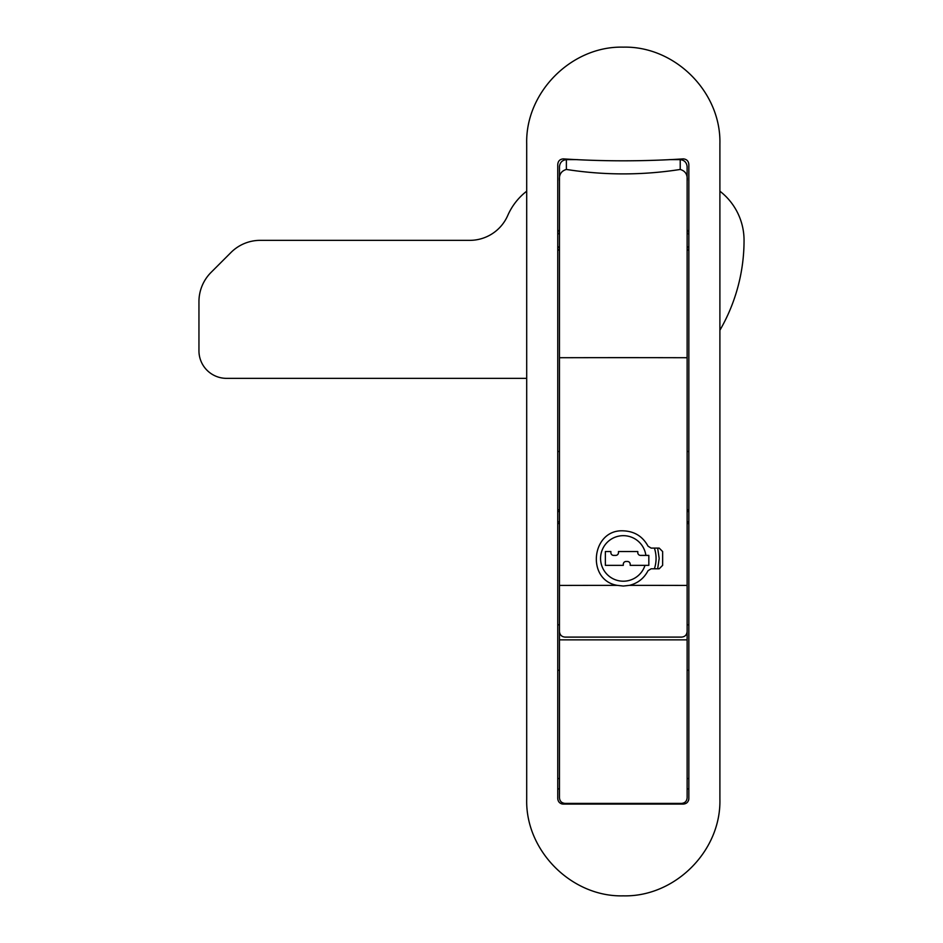 <?xml version="1.0" encoding="UTF-8"?>
<svg xmlns="http://www.w3.org/2000/svg" width="943" height="943" viewBox="0 0 943 943"><rect width="100%" height="100%" fill="white"/><g stroke="black" fill="none" stroke-linecap="round" stroke-linejoin="round"><path stroke-width="1.41" d="M526.701 143.749L526.701 799.251C525.334 850.798 571.682 897.182 623.229 895.85C674.917 897.158 721.171 851.01 719.898 799.251L719.898 143.749C721.171 91.99 674.917 45.842 623.229 47.15C571.682 45.818 525.334 92.202 526.701 143.749M561.168 803.66A5.517 5.517 0 0 0 563.266 804.084C559.93 803.766 558.091 801.927 557.749 798.556L557.749 164.86C557.902 161.229 559.741 159.237 563.266 158.884C603.214 161.453 643.232 161.453 683.333 158.884C686.846 159.226 688.685 161.218 688.85 164.86L688.85 798.556C688.52 801.915 686.681 803.754 683.333 804.084L563.266 804.084L683.333 804.084M557.749 509.857L559.47 509.857M687.129 509.857L688.85 509.857M557.749 511.519L559.47 511.519M687.129 511.519L688.85 511.519M557.749 521.868L559.47 521.868M687.129 521.868L688.85 521.868M557.749 523.53L559.47 523.53M687.129 523.53L688.85 523.53M557.749 624.808L559.47 624.808M687.129 624.808L688.85 624.808M557.749 778.553L559.47 778.553M687.129 778.553L688.85 778.553M557.749 788.902L559.47 788.902M687.129 788.902L688.85 788.902M688.425 800.678A5.517 5.517 0 0 0 688.85 798.556M623.299 530.838C591.532 529.07 585.768 580.004 617.17 585.355L623.299 586.039L629.429 585.355C637.798 583.269 643.998 578.389 648.03 570.704L651.118 568.794L659.181 568.794L662.634 565.34L662.634 551.537L659.181 548.095L651.118 548.095L648.03 546.174C642.69 536.39 634.45 531.274 623.299 530.838M669.117 159.638L680.221 159.638C684.3 160.098 686.598 162.396 687.105 166.522L687.129 181.08C687.824 174.891 685.526 171.013 680.221 169.457C642.324 175.374 604.38 175.374 566.378 169.457C561.085 170.989 558.786 174.868 559.47 181.08L559.494 166.522C560.001 162.396 562.287 160.098 566.378 159.638L577.481 159.638M559.47 181.08L559.47 631.574C559.812 634.934 561.651 636.773 564.998 637.103L681.6 637.103C684.948 636.784 686.787 634.945 687.129 631.574L687.129 181.08M688.85 249.412A11.387 11.387 0 0 1 687.129 250.496M559.47 250.496A11.387 11.387 0 0 1 557.749 249.412M688.85 451.485L687.129 451.485M559.47 451.485L557.749 451.485M557.749 231.294A11.387 11.387 0 0 1 559.47 230.21M687.129 230.21A11.387 11.387 0 0 1 688.85 231.294M559.47 797.872C559.8 801.22 561.651 803.059 564.998 803.389L681.6 803.389C684.948 803.071 686.787 801.232 687.129 797.872L687.129 639.861L559.47 639.861L559.47 797.872M687.129 630.891L687.129 639.861M559.47 630.891L559.47 639.861M557.749 670.225L559.47 670.225M687.129 670.225L688.85 670.225M526.701 378.355L226.556 378.355A27.595 27.595 0 0 1 198.949 350.749L198.949 301.654A41.398 41.398 0 0 1 211.079 272.386L230.988 252.476A41.398 41.398 0 0 1 260.256 240.347L469.791 240.347A41.398 41.398 0 0 0 507.735 215.511A62.097 62.097 0 0 1 526.701 191.193M719.898 191.193A62.097 62.097 0 0 1 744.051 240.347A179.406 179.406 0 0 1 719.898 330.25M687.129 230.434A11.186 11.186 0 0 1 688.85 231.542M688.85 234.394A9.112 9.112 0 0 0 687.129 232.85M687.129 247.856A9.112 9.112 0 0 0 688.85 246.312M688.85 249.152A11.186 11.186 0 0 1 687.129 250.26M557.749 231.542A11.186 11.186 0 0 1 559.47 230.434M559.47 232.85A9.112 9.112 0 0 0 557.749 234.394M557.749 246.312A9.112 9.112 0 0 0 559.47 247.856M559.47 250.26A11.186 11.186 0 0 1 557.749 249.152M645.872 555.403A22.773 22.773 0 0 0 621.779 535.718A22.773 22.773 0 0 0 619.81 580.935A22.773 22.773 0 0 0 645 565.34L630.195 565.34L630.195 564.232A2.758 2.758 0 0 0 627.437 561.474L626.058 561.474A2.758 2.758 0 0 0 623.299 564.232L623.299 565.34L605.359 565.34L605.359 551.537L610.875 551.537L610.875 552.645A2.758 2.758 0 0 0 613.645 555.403L615.708 555.403A2.758 2.758 0 0 0 618.467 552.645L618.467 551.537L637.786 551.537L637.786 552.645A2.758 2.758 0 0 0 640.545 555.403L648.831 555.403L648.831 565.34L645 565.34M566.378 159.638L566.378 169.457M680.221 169.457L680.221 159.638M559.47 357.727A483.005 9.053 0 0 1 687.129 357.727M629.429 585.355A483.005 9.053 0 0 1 687.129 585.426M559.47 585.426A483.005 9.053 0 0 1 617.17 585.355M654.395 568.794A32.769 32.769 0 0 0 654.395 548.095M657.66 548.095L659.181 558.445L657.66 568.794"/></g></svg>
